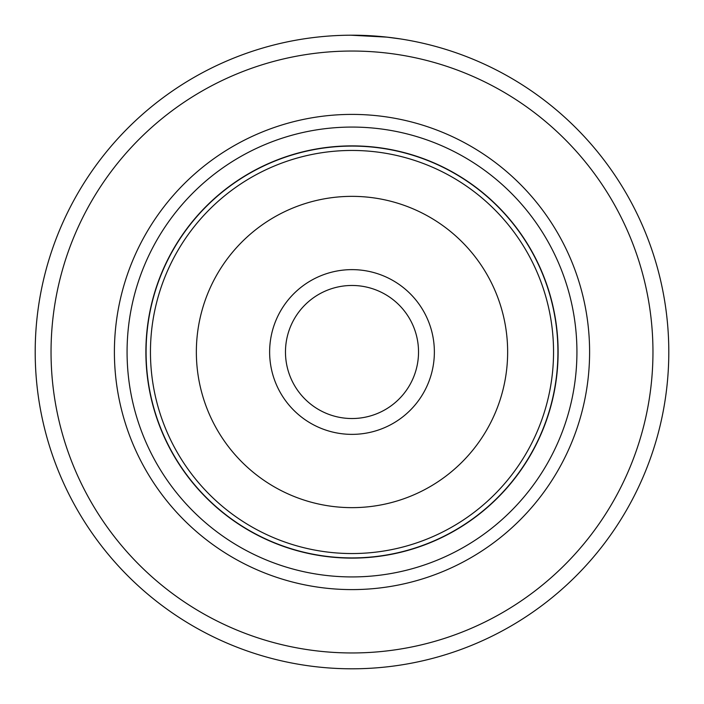 <?xml version="1.0" encoding="UTF-8"?>
<svg xmlns="http://www.w3.org/2000/svg" width="704" height="704" viewBox="0 0 704 704"><rect width="100%" height="100%" fill="white"/><g stroke="black" fill="none" stroke-linecap="round" stroke-linejoin="round"><path stroke-width="1.06" d="M557.92 352A205.92 205.92 0 0 0 352 146.08A205.92 205.92 0 0 0 146.08 352A205.92 205.92 0 0 0 352 557.92A205.92 205.92 0 0 0 557.92 352M434.368 352A82.368 82.368 0 0 1 352 434.368A82.368 82.368 0 0 1 269.632 352A82.368 82.368 0 0 1 352 269.632A82.368 82.368 0 0 1 434.368 352M285.472 352A66.528 66.528 0 0 0 352 418.528A66.528 66.528 0 0 0 418.528 352A66.528 66.528 0 0 0 352 285.472A66.528 66.528 0 0 0 285.472 352M558.114 352A206.114 206.114 0 0 0 352 145.886A206.114 206.114 0 0 0 145.886 352A206.114 206.114 0 0 0 352 558.114A206.114 206.114 0 0 0 558.114 352M310.174 37.972L314.336 37.444M400.84 38.984L386.945 37.136L350.918 35.2M589.6 352A237.6 237.6 0 0 1 352 589.6A237.6 237.6 0 0 1 114.4 352A237.6 237.6 0 0 1 352 114.4A237.6 237.6 0 0 1 589.6 352M576.928 352A224.928 224.928 0 0 1 352 576.928A224.928 224.928 0 0 1 127.072 352A224.928 224.928 0 0 1 352 127.072A224.928 224.928 0 0 1 576.928 352M652.96 352A300.96 300.96 0 0 0 352 51.04A300.96 300.96 0 0 0 51.04 352A300.96 300.96 0 0 0 352 652.96A300.96 300.96 0 0 0 652.96 352M35.2 352A316.8 316.8 0 0 1 352 35.2A316.8 316.8 0 0 1 668.8 352A316.8 316.8 0 0 1 352 668.8A316.8 316.8 0 0 1 35.2 352M390.905 37.602L391.662 37.69M334.162 35.702L335.641 35.622M150.454 352A201.546 201.546 0 0 1 352 150.454A201.546 201.546 0 0 1 553.546 352A201.546 201.546 0 0 1 352 553.546A201.546 201.546 0 0 1 150.454 352M507.646 352A155.646 155.646 0 0 0 352 196.354A155.646 155.646 0 0 0 196.354 352A155.646 155.646 0 0 0 352 507.646A155.646 155.646 0 0 0 507.646 352"/></g></svg>
